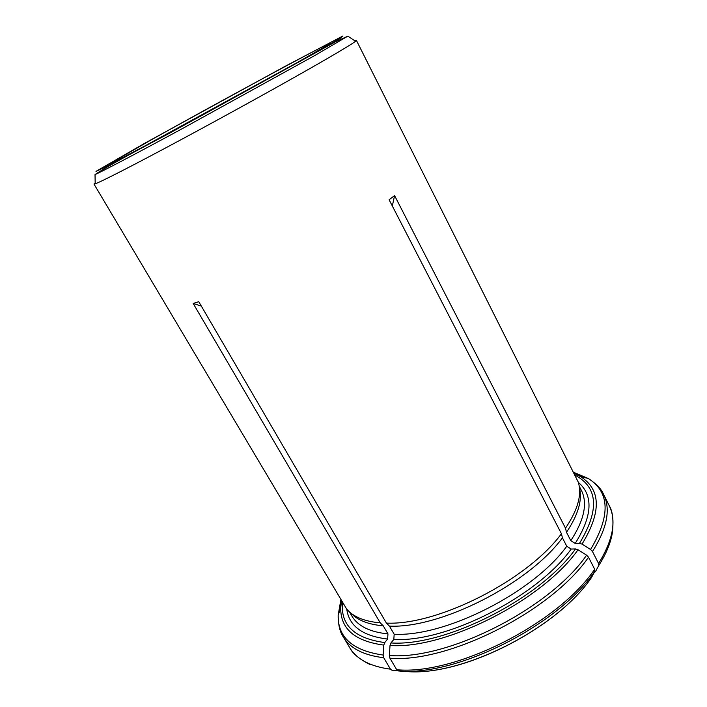 <?xml version="1.0" encoding="UTF-8"?>
<svg xmlns="http://www.w3.org/2000/svg" width="707" height="707" viewBox="0 0 707 707"><rect width="100%" height="100%" fill="white"/><g stroke="black" fill="none" stroke-linecap="round" stroke-linejoin="round"><path stroke-width="1.06" d="M594.516 571.866L595.338 571.866L598.732 565.538L598.582 563.506L592.475 551.513L590.557 549.498L582.029 544.116L579.501 543.329L575.198 543.444L570.796 540.661L566.484 532.274C578.193 514.811 582.506 500.052 579.448 487.998M591.529 577.469C557.213 628.558 461.344 676.802 406.127 671.5L398.439 670.943L396.715 669.723L389.919 658.19C448.114 663.316 551.716 611.069 588.524 557.204L594.675 569.241L594.834 571.274L591.45 577.592C557.885 627.436 465.347 675.061 409.724 671.65M354.764 40.75L356.399 40.37L355.55 41.28C352.466 43.701 341.242 50.506 321.888 61.686C288.668 80.854 231.816 112.378 183.334 138.457C134.781 164.581 101.189 181.761 95.189 183.82L93.978 184.05L95.18 182.866M93.978 184.05L346.527 608.842C353.067 616.787 364.299 621.453 380.225 622.84L193.17 303.462L201.309 306.069M389.919 658.19L389.345 655.504L390.017 645.491L390.944 642.955L393.826 639.411L394.17 634.223L389.433 626.11L386.411 623.106L198.755 301.695L193.17 303.462M386.411 623.106C437.713 625.589 527.555 580.023 561.429 533.732L389.106 199.763L394.577 195.592L392.323 205.984M566.484 532.274L565.503 528.191L394.577 195.592M565.503 528.191C577.919 509.712 582.161 494.317 578.211 481.997L356.399 40.37M389.433 626.11C440.293 628.682 528.969 583.726 562.427 537.824L561.429 533.732M588.524 557.204L586.598 555.172L578.034 549.746L575.498 548.95L571.185 549.047L566.767 546.237L562.427 537.824M350.911 613.119C357.592 620.269 368.365 624.511 383.247 625.828L380.225 622.84M397.908 670.81L392.191 670.395L390.476 669.184L383.698 657.722L383.132 655.044L383.813 645.093L384.741 642.566L387.613 639.048L387.966 633.896L383.247 625.828M152.102 139.367L110.115 163.511L115.78 161.196L145.041 145.863L296.728 62.826L325.406 46.423L330.408 42.897C319.034 47.758 213.514 104.954 152.102 139.367M570.796 540.661C584.282 519.972 587.809 503.198 581.357 490.331L579.174 486.001M575.198 543.444C592.501 515.774 593.544 495.413 578.317 482.36M579.501 543.329C599.563 510.127 598.131 487.45 575.198 475.29M598.732 565.538C606.491 553.325 611.078 542.039 612.501 531.673C613.649 519.574 612.536 510.878 609.169 505.593C616.645 520.564 613.119 539.865 598.582 563.506M592.475 551.513C607.207 528.067 610.901 509.005 603.566 494.326C601.357 488.979 596.213 483.685 588.153 478.427L573.731 472.373M586.916 478.135L574.243 473.39M590.557 549.498C610.724 515.721 609.92 492.028 588.153 478.427L580.544 476.606L574.305 473.504M582.029 544.116C601.524 512.08 601.03 489.58 580.544 476.606M394.17 634.223C445.127 637.175 533.591 592.395 566.767 546.237M393.826 639.411C446.135 642.769 537.338 596.628 571.185 549.047M390.944 642.955C445.18 646.737 540.555 598.52 575.498 548.95M594.675 569.241C558.309 623.503 455.078 675.468 396.715 669.723M594.834 571.274C558.751 625.2 456.439 676.687 398.439 670.943M389.345 655.504C447.124 660.426 549.931 608.559 586.598 555.172M390.017 645.491C445.198 649.521 542.587 600.314 578.034 549.746M349.373 611.811L351.847 615.983C357.804 626.075 369.841 632.049 387.966 633.896M346.766 609.134C349.019 626.048 362.629 636.017 387.613 639.048M342.488 602.691C340.465 625.121 354.543 638.412 384.741 642.566M390.476 669.184C370.229 666.489 356.646 659.304 349.718 647.639L343.248 636.848C350.036 648.292 363.522 655.248 383.698 657.722M383.813 645.093C354.826 641.187 340.456 628.788 340.721 607.905L341.393 600.844L338.573 614.091M340.827 599.889L338.158 615.293C337.752 637.396 352.749 650.652 383.132 655.044M95.189 183.82L95.03 174.558C100.854 172.163 133.384 155.125 180.338 129.708L314.695 55.57L347.844 36.145L355.55 41.28M144.555 143.362L95.993 171.368L105.378 167.108L197.129 118.042L311.416 54.899L340.429 38.213L342.939 35.969L284.992 66.37L144.555 143.362M609.169 505.593L603.566 494.326M341.472 600.977L340.721 607.905L338.158 615.293C338.238 624.917 339.934 632.102 343.248 636.848M369.902 664.492C359.085 658.951 352.36 653.33 349.718 647.639M330.39 43.366L330.408 42.897M95.03 174.558C104.565 168.089 128.647 154.709 167.267 134.427L335.18 41.969L347.844 36.145"/></g></svg>

